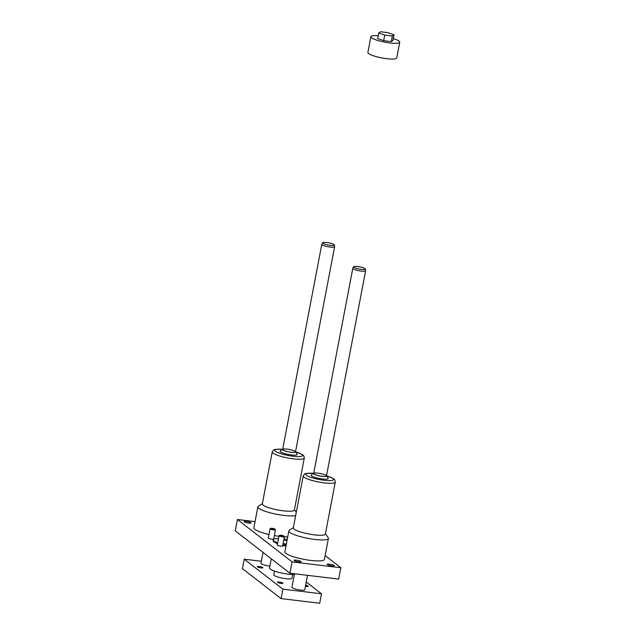 <?xml version="1.0" encoding="UTF-8"?>
<svg xmlns="http://www.w3.org/2000/svg" width="635" height="635" viewBox="0 0 635 635"><rect width="100%" height="100%" fill="white"/><g stroke="black" fill="none" stroke-linecap="round" stroke-linejoin="round"><path stroke-width="0.95" d="M325.136 555.569L340.852 567.753L338.685 579.088L289.909 573.222L235.26 530.852L237.419 519.509L255.056 521.629M284.02 536.138L284.361 536.623A2.723 0.508 -169.2 0 1 284.393 536.734A2.723 0.508 -169.2 0 1 281.623 536.718A2.723 0.508 -169.2 0 1 279.051 535.71A2.723 0.508 -169.2 0 1 279.114 535.622L279.614 535.297A2.286 0.429 -169.2 0 1 281.099 535.257A2.286 0.429 -169.2 0 1 284.02 536.138A2.286 0.429 -169.2 0 1 281.718 536.218A2.286 0.429 -169.2 0 1 279.614 535.297M273.018 560.133L272.447 559.681M275.066 529.201L275.407 529.685A2.723 0.508 -169.2 0 1 275.439 529.788A2.723 0.508 -169.2 0 1 272.669 529.78A2.723 0.508 -169.2 0 1 270.097 528.764A2.723 0.508 -169.2 0 1 270.161 528.685L270.661 528.36A2.286 0.429 -169.2 0 1 272.145 528.312A2.286 0.429 -169.2 0 1 275.066 529.201A2.286 0.429 -169.2 0 1 272.764 529.28A2.286 0.429 -169.2 0 1 270.661 528.36M264.065 553.188L263.493 552.744M282.392 449.262L275.217 449.382L273.542 450.04L272.232 451.914L262.318 503.88A16.319 3.056 10.8 0 0 283.345 510.818A16.319 3.056 10.8 0 0 294.378 510L304.292 458.025L303.776 455.819L302.443 454.581L295.823 451.826M282.742 449.056A6.858 1.286 10.8 0 0 282.464 449.199A6.858 1.286 10.8 0 0 288.846 451.929A6.858 1.286 10.8 0 0 295.775 451.739A6.858 1.286 10.8 0 0 295.569 451.509M287.084 449.12A6.533 1.222 10.8 0 0 282.67 449.445A6.533 1.222 10.8 0 0 288.854 451.866A6.533 1.222 10.8 0 0 295.497 451.89A6.533 1.222 10.8 0 0 287.084 449.12M282.464 449.199L280.265 451.009A8.707 1.635 10.8 0 0 288.353 454.469A8.707 1.635 10.8 0 0 297.156 454.231L295.775 451.739M283.726 540.226A10.335 1.937 -169.2 0 1 286.107 540.441A10.335 1.937 -169.2 0 1 287.012 540.56M286.314 544.235A10.335 1.937 -169.2 0 1 283.131 543.338M287.226 539.44A16.304 3.056 10.8 0 0 283.964 538.988M278.495 538.615A16.304 3.056 10.8 0 0 273.264 539.837A16.304 3.056 10.8 0 0 277.678 542.909M282.9 544.576A16.304 3.056 10.8 0 0 286.099 545.354M285.956 546.092A16.304 3.056 -169.2 0 1 282.758 545.306M277.535 543.639A16.304 3.056 -169.2 0 1 273.121 540.575L273.264 539.837M282.654 545.83A2.826 0.532 -169.2 0 1 282.734 545.989A2.826 0.532 -169.2 0 1 280.345 546.068A2.826 0.532 -169.2 0 1 277.312 545.14A2.826 0.532 -169.2 0 1 277.177 544.933A2.826 0.532 -169.2 0 1 277.312 544.806M273.701 538.885A2.826 0.532 -169.2 0 1 273.78 539.051A2.826 0.532 -169.2 0 1 270.907 539.036A2.826 0.532 -169.2 0 1 268.224 537.988A2.826 0.532 -169.2 0 1 268.359 537.861M322.072 476.242A6.533 1.222 -169.2 0 1 313.658 473.472A6.533 1.222 -169.2 0 1 320.302 473.496A6.533 1.222 -169.2 0 1 326.485 475.917A6.533 1.222 -169.2 0 1 322.072 476.242M246.547 521.43A3.54 0.659 -169.2 0 1 251.103 522.93A3.54 0.659 -169.2 0 1 247.507 522.915A3.54 0.659 -169.2 0 1 244.157 521.605A3.54 0.659 -169.2 0 1 246.547 521.43M298.696 561.864A3.54 0.659 10.8 0 0 301.085 561.681A3.54 0.659 10.8 0 0 297.736 560.372A3.54 0.659 10.8 0 0 294.14 560.364A3.54 0.659 10.8 0 0 298.696 561.864M331.724 565.833A3.54 0.659 -169.2 0 1 327.168 564.332A3.54 0.659 -169.2 0 1 330.764 564.34A3.54 0.659 -169.2 0 1 334.113 565.658A3.54 0.659 -169.2 0 1 331.724 565.833M325.43 533.741L328.184 537.639A20.13 3.77 -169.2 0 1 328.414 538.417L324.406 559.419A20.13 3.77 -169.2 0 1 303.927 559.348A20.13 3.77 -169.2 0 1 284.853 551.871L288.861 530.876A20.13 3.77 -169.2 0 1 289.362 530.233L293.362 527.621M284.377 536.813A20.13 3.77 10.8 0 0 287.711 536.9M262.374 503.595L258.374 506.206A20.13 3.77 10.8 0 0 257.873 506.849L253.865 527.844A20.13 3.77 10.8 0 0 269.002 534.495M274.336 535.583A20.13 3.77 10.8 0 0 278.94 536.289M340.852 567.753L292.068 561.888L237.419 519.509M292.068 561.888L289.909 573.222M328.414 538.417A20.13 3.77 -169.2 0 1 307.927 538.353A20.13 3.77 -169.2 0 1 288.861 530.876M326.557 475.536A6.858 1.286 -169.2 0 1 326.763 475.766A6.858 1.286 -169.2 0 1 322.175 476.321A6.858 1.286 -169.2 0 1 313.46 473.234A6.858 1.286 -169.2 0 1 313.73 473.083M326.763 475.766L328.144 478.266A8.707 1.635 -169.2 0 1 322.318 478.965A8.707 1.635 -169.2 0 1 311.253 475.043L313.46 473.234M303.22 475.94A16.319 3.056 -169.2 0 0 318.675 482.005A16.319 3.056 -169.2 0 0 335.288 482.06L325.374 534.027A16.319 3.056 -169.2 0 1 308.761 533.979A16.319 3.056 -169.2 0 1 293.306 527.915L303.22 475.94L304.514 474.083L306.205 473.408L313.38 473.289M257.873 506.849A20.13 3.77 10.8 0 0 283.813 515.398A20.13 3.77 10.8 0 0 295.672 515.517M282.885 589.161L244.229 559.189L242.427 568.635L281.083 598.607L319.699 603.25L321.5 593.804L282.885 589.161L281.083 598.607M244.229 559.189L261.342 561.245M306.253 581.977L321.5 593.804M292.656 574.556L291.949 578.223A9.247 1.73 -169.2 0 1 285.702 578.691A9.247 1.73 -169.2 0 1 273.78 574.762L274.479 571.087M259.302 566.539A2.826 0.532 -169.2 0 1 262.946 567.746A2.826 0.532 -169.2 0 1 260.064 567.738A2.826 0.532 -169.2 0 1 257.389 566.682A2.826 0.532 -169.2 0 1 259.302 566.539M281.027 583.39A2.826 0.532 10.8 0 0 282.94 583.247A2.826 0.532 10.8 0 0 280.257 582.2A2.826 0.532 10.8 0 0 277.384 582.184A2.826 0.532 10.8 0 0 281.027 583.39M305.633 585.248A2.826 0.532 -169.2 0 1 308.348 586.303A2.826 0.532 -169.2 0 1 306.435 586.446A2.826 0.532 -169.2 0 1 305.435 586.288M263.033 552.386L260.961 563.253A6.533 1.222 10.8 0 0 269.899 566.087M307.523 575.342L304.776 589.732A6.533 1.222 -169.2 0 1 300.363 590.058A6.533 1.222 -169.2 0 1 291.949 587.288L294.529 573.778M334.351 244.967L334.629 246.65A6.533 1.222 -169.2 0 1 334.629 246.729A6.533 1.222 -169.2 0 1 327.993 246.713A6.533 1.222 -169.2 0 1 321.802 244.284A6.533 1.222 -169.2 0 1 321.834 244.205L322.715 242.753A5.937 1.111 -169.2 0 1 326.7 242.522A5.937 1.111 -169.2 0 1 334.351 244.967A5.937 1.111 -169.2 0 1 328.311 245.031A5.937 1.111 -169.2 0 1 322.715 242.753M271.288 558.792L269.542 567.968A14.692 2.754 10.8 0 0 288.465 574.207A14.692 2.754 10.8 0 0 294.37 574.572M361.323 269.375A5.937 1.111 10.8 0 0 365.339 268.994A5.937 1.111 10.8 0 0 359.72 266.875A5.937 1.111 10.8 0 0 353.711 266.779A5.937 1.111 10.8 0 0 361.323 269.375M353.711 266.779L352.83 268.232A6.533 1.222 10.8 0 0 352.798 268.311A6.533 1.222 10.8 0 0 361.212 271.089A6.533 1.222 10.8 0 0 365.625 270.764A6.533 1.222 10.8 0 0 365.625 270.677L365.339 268.994M378.222 35.711A14.692 2.754 10.8 0 0 370.88 36.703A14.692 2.754 10.8 0 0 384.794 42.156A14.692 2.754 10.8 0 0 399.74 42.204A14.692 2.754 10.8 0 0 393.279 38.584M378.746 32.972L377.682 38.537L383.667 40.672L391.295 41.592L392.938 40.37L394.002 34.806L388.025 32.671L380.397 31.75L378.746 32.972L384.723 35.108L392.351 36.028L394.002 34.806M370.88 36.703L367.879 52.451A14.692 2.754 10.8 0 0 381.794 57.904A14.692 2.754 10.8 0 0 396.74 57.952L399.74 42.204M392.351 36.028L391.295 41.592M384.723 35.108L383.667 40.672M272.232 451.914A16.319 3.056 10.8 0 0 293.259 458.843A16.319 3.056 10.8 0 0 304.292 458.025M282.337 449.31A14.145 2.651 10.8 0 0 275.828 451.548A14.145 2.651 10.8 0 0 292.997 456.232A14.145 2.651 10.8 0 0 302.474 455.716A14.145 2.651 10.8 0 0 295.854 451.882M326.842 475.917A14.145 2.651 -169.2 0 1 330.025 480.6A14.145 2.651 -169.2 0 1 308.642 476.52A14.145 2.651 -169.2 0 1 313.333 473.337M279.051 535.71L277.257 545.092M284.393 536.734L282.607 546.116M270.097 528.764L268.303 538.155M275.439 529.788L273.653 539.171M335.288 482.06L334.764 479.854L333.438 478.607L326.811 475.853M294.434 509.714L296.275 512.318M295.497 451.89L334.629 246.729M282.67 449.445L321.802 244.284M326.485 475.917L365.625 270.764M313.658 473.472L352.798 268.311"/></g></svg>
